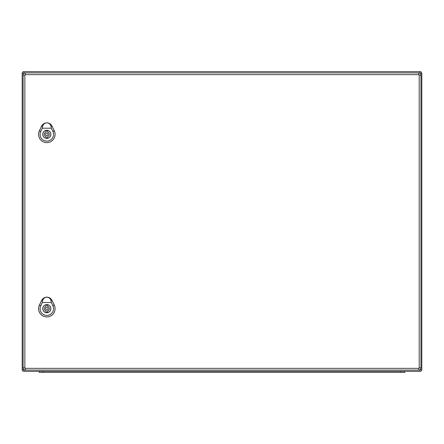 <?xml version="1.0" encoding="UTF-8"?>
<svg xmlns="http://www.w3.org/2000/svg" width="444" height="444" viewBox="0 0 444 444"><rect width="100%" height="100%" fill="white"/><g stroke="black" fill="none" stroke-linecap="round" stroke-linejoin="round"><path stroke-width="0.67" d="M421.8 369.602A1.748 1.748 0 0 1 420.052 371.351L23.948 371.351A1.748 1.748 0 0 1 22.2 369.602L22.2 73.399A1.748 1.748 0 0 1 23.948 71.651L420.052 71.651A1.748 1.748 0 0 1 421.8 73.399L421.8 369.602L420.118 369.602M421.8 73.399A1.748 1.748 0 0 0 420.052 71.651A1.748 1.748 0 0 1 421.8 73.399L420.118 73.399M23.948 369.613L23.948 371.351A1.748 1.748 0 0 1 22.2 369.602L23.932 369.602M39.183 371.351L39.183 372.35L404.817 372.35L404.817 371.351M418.703 368.354L418.703 370.102A2.248 2.248 0 0 0 420.951 367.854L420.951 75.147A2.248 2.248 0 0 0 418.703 72.899L25.347 72.899A2.248 2.248 0 0 0 23.099 75.147L23.099 367.854A2.248 2.248 0 0 0 25.347 370.102L418.703 370.102A2.248 2.248 0 0 0 420.951 367.854L419.203 367.854A0.5 0.5 0 0 1 418.703 368.354L25.347 368.354A0.5 0.5 0 0 1 24.847 367.854L24.847 75.147A0.5 0.5 0 0 1 25.347 74.648L418.703 74.648A0.5 0.5 0 0 1 419.203 75.147L419.203 367.854M46.076 137.906L46.076 136.719A2.498 2.498 0 0 1 46.076 131.957L46.076 130.769A3.646 3.646 0 0 1 47.575 130.769L47.575 131.957A2.498 2.498 0 0 1 47.575 136.719L47.575 137.906A3.646 3.646 0 0 1 46.076 137.906M50.821 134.338A3.996 3.996 0 0 0 44.827 130.875A3.996 3.996 0 0 0 44.827 137.801A3.996 3.996 0 0 0 50.821 134.338M48.074 134.338A1.249 1.249 0 0 0 46.198 133.256A1.249 1.249 0 0 0 46.198 135.42A1.249 1.249 0 0 0 48.074 134.338M46.825 122.849C49.095 123.021 50.511 124.259 51.066 126.557L51.349 128.199L42.302 128.199L42.585 126.557C43.14 124.259 44.555 123.021 46.825 122.849A5.744 5.744 0 0 0 41.647 126.107L39.399 130.786A8.236 8.236 0 0 0 46.825 142.585A8.236 8.236 0 0 0 54.251 130.786L52.004 126.107A5.744 5.744 0 0 0 46.825 122.849M50.882 134.338A4.057 4.057 0 0 1 44.794 137.851A4.057 4.057 0 0 1 44.794 130.825A4.057 4.057 0 0 1 50.882 134.338M54.268 130.78L52.02 126.102A5.761 5.761 0 0 0 41.631 126.102L39.383 130.78A8.253 8.253 0 0 0 46.825 142.607A8.253 8.253 0 0 0 54.268 130.78L54.251 130.786M51.349 128.199L52.897 131.435A6.738 6.738 0 0 1 46.825 141.087A6.738 6.738 0 0 1 40.754 131.435L42.302 128.199M46.076 312.232L46.076 311.044A2.498 2.498 0 0 1 46.076 306.282L46.076 305.095A3.646 3.646 0 0 1 47.575 305.095L47.575 306.282A2.498 2.498 0 0 1 47.575 311.044L47.575 312.232A3.646 3.646 0 0 1 46.076 312.232M50.821 308.663A3.996 3.996 0 0 0 44.827 305.2A3.996 3.996 0 0 0 44.827 312.126A3.996 3.996 0 0 0 50.821 308.663M48.074 308.663A1.249 1.249 0 0 0 46.198 307.581A1.249 1.249 0 0 0 46.198 309.746A1.249 1.249 0 0 0 48.074 308.663M46.825 297.175C49.095 297.347 50.511 298.584 51.066 300.882L51.349 302.525L42.302 302.525L42.585 300.882C43.14 298.584 44.555 297.347 46.825 297.175A5.744 5.744 0 0 0 41.647 300.433L39.399 305.111A8.236 8.236 0 0 0 46.825 316.911A8.236 8.236 0 0 0 54.251 305.111L52.004 300.433A5.744 5.744 0 0 0 46.825 297.175M50.882 308.663A4.057 4.057 0 0 1 44.794 312.176A4.057 4.057 0 0 1 44.794 305.15A4.057 4.057 0 0 1 50.882 308.663M54.268 305.106L52.02 300.427A5.761 5.761 0 0 0 41.631 300.427L39.383 305.106A8.253 8.253 0 0 0 46.825 316.933A8.253 8.253 0 0 0 54.268 305.106L54.251 305.111M51.349 302.525L52.897 305.761A6.738 6.738 0 0 1 46.825 315.412A6.738 6.738 0 0 1 40.754 305.761L42.302 302.525M420.052 371.351L420.052 369.652M420.052 73.349L420.052 71.651M23.948 73.388L23.948 71.651M23.932 73.399L22.2 73.399M23.948 371.351A1.748 1.748 0 0 1 22.2 369.602M400.821 372.35L400.821 371.351M43.179 372.35L43.179 371.351M419.203 75.147L420.951 75.147A2.248 2.248 0 0 0 418.703 72.899L418.703 74.648M25.347 74.648L25.347 72.899A2.248 2.248 0 0 0 23.099 75.147L24.847 75.147M24.847 367.854L23.099 367.854A2.248 2.248 0 0 0 25.347 370.102L25.347 368.354M40.87 131.491L39.277 130.73M52.781 131.491L54.373 130.73M52.065 126.079L51.01 126.584M42.641 126.584L41.586 126.079M40.87 305.816L39.277 305.056M52.781 305.816L54.373 305.056M52.065 300.405L51.01 300.91M42.641 300.91L41.586 300.405"/></g></svg>
